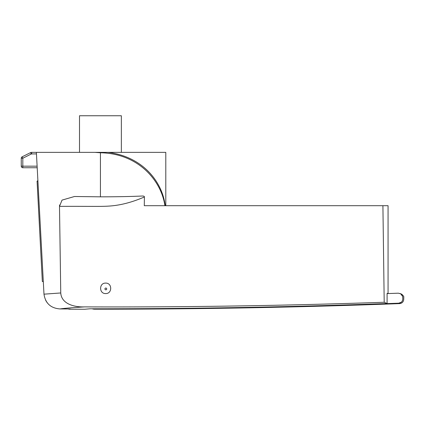 <?xml version="1.0" encoding="UTF-8"?>
<svg xmlns="http://www.w3.org/2000/svg" width="425" height="425" viewBox="0 0 425 425"><rect width="100%" height="100%" fill="white"/><g stroke="black" fill="none" stroke-linecap="round" stroke-linejoin="round"><path stroke-width="0.64" d="M165.219 205.7C162.414 182.553 143.602 156.82 108.04 152.363L31.678 152.363A2.614 2.614 0 0 0 30.51 152.639L22.121 156.82A1.567 1.567 0 0 0 21.25 158.227L21.25 166.175A1.567 1.567 0 0 0 22.817 167.742L37.198 167.742M21.25 158.227L22.817 158.227L22.121 156.82L30.51 152.639L31.211 154.041L22.817 158.227L22.817 166.175L37.118 166.175M68.829 309.203L70.47 309.06L67.851 308.964A8001.204 8001.204 0 0 1 59.973 308.933C64.005 308.327 72.207 307.647 84.591 306.892C183.935 307.254 283.804 305.708 384.2 302.265L387.09 303.535A8000.976 8000.976 0 0 1 89.967 308.789L84.74 309.246A8001.438 8001.438 0 0 1 68.829 309.203L68.829 308.975M387.09 303.535L387.09 293.601A7990.924 7990.924 0 0 0 398.395 293.186L401.582 294.1C403.383 295.651 404.106 296.751 403.75 297.388L403.75 299.041C403.612 301.702 402.268 303.222 399.723 303.604A8001.385 8001.385 0 0 1 94.578 309.198L93.5 308.763M401.237 302.255L398.751 303.184C400.047 303.742 400.047 303.742 398.751 303.184A8000.928 8000.928 0 0 1 207.288 308.035M384.2 302.265L382.909 205.7L388.062 205.7L388.062 293.351L387.09 293.383L388.062 293.351M105.166 288.336A0.892 0.892 163.5 0 0 105.655 289.808A0.892 0.892 163.5 0 0 106.5 288.336A0.892 0.892 163.5 0 0 105.166 288.336M164.889 205.7C161.548 181.507 139.118 153.51 100.427 152.772L94.918 152.363L165.798 152.363L165.798 205.7M43.302 281.536L42.341 281.536L37.076 181.124L37.612 181.124L37.867 180.221L37.612 181.124M400.148 293.494L401.28 294.18L402.693 296.544L402.783 299.019C404.074 299.057 404.074 299.057 402.783 299.019C402.555 301.484 401.211 302.871 398.751 303.184M400.647 293.739L402.693 296.544M94.573 309.198L93.665 309.145M59.973 308.933C50.718 308.21 45.39 303.285 43.982 294.169L60.754 292.963L59.495 206.364L62.039 200.106L74.492 196.499L100.427 196.828C115.781 196.833 129.54 196.573 141.695 196.047L142.077 196.031M36.375 152.363L43.982 294.169M45.725 300.464L47.297 302.882M59.585 204.967L59.516 205.663M141.695 196.047C143.586 195.93 144.489 196.238 144.404 196.972L144.277 205.7L382.909 205.7M84.591 306.892C75.193 307.27 61.529 304.417 60.754 292.963M59.495 206.364C93.436 206.215 101.596 206.725 110.829 205.944C121.412 205.068 132.6 202.077 144.404 196.972M105.655 293.563C112.375 293.818 112.375 282.853 105.655 283.103C98.94 282.853 98.94 293.818 105.655 293.563M121.348 152.363L121.348 115.754L79.507 115.754L79.507 152.363M36.46 153.93L31.678 153.93A1.047 1.047 0 0 0 31.211 154.041M22.817 166.175L22.817 167.742A1.567 1.567 0 0 1 21.25 166.175L22.817 166.175M31.678 153.93L31.678 152.363M402.783 297.388C404.074 297.388 404.074 297.388 402.783 297.388M100.427 152.772L100.427 196.828M92.14 308.81L94.308 309.193M92.831 309.002L94.578 309.198"/></g></svg>
